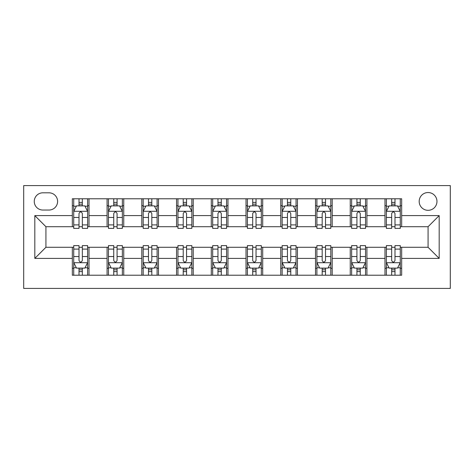 <?xml version="1.0" encoding="UTF-8"?>
<svg xmlns="http://www.w3.org/2000/svg" width="474" height="474" viewBox="0 0 474 474"><rect width="100%" height="100%" fill="white"/><g stroke="black" fill="none" stroke-linecap="round" stroke-linejoin="round"><path stroke-width="0.71" d="M428.069 192.533A8.893 8.893 0 0 0 419.176 201.426A8.893 8.893 0 0 0 428.069 210.32A8.893 8.893 0 0 0 436.963 201.426A8.893 8.893 0 0 0 428.069 192.533M23.7 288.417L450.3 288.417L450.3 185.583L23.7 185.583L23.7 288.417M42.873 210.041L48.988 210.041A8.615 8.615 0 0 0 57.603 201.426A8.615 8.615 0 0 0 48.988 192.811L42.873 192.811A8.615 8.615 0 0 0 34.258 201.426A8.615 8.615 0 0 0 42.873 210.041M72.332 258.401L34.815 258.401L34.815 215.599L72.332 215.599L72.332 226.714L45.931 226.714L45.931 247.286L72.332 247.286L72.332 275.216L401.668 275.216L401.668 247.286L428.069 247.286L428.069 226.714L401.668 226.714L401.668 215.599L439.185 215.599L439.185 258.401L401.668 258.401M401.668 215.599L401.668 198.784L72.332 198.784L72.332 215.599M384.989 198.784L384.989 226.714L386.381 226.714M391.66 226.714L394.996 226.714M400.275 226.714L401.668 226.714M384.989 226.714L365.537 226.714M350.25 198.784L350.25 226.714L351.643 226.714M356.922 226.714L360.258 226.714M350.25 226.714L330.799 226.714M315.512 198.784L315.512 226.714L316.899 226.714M322.184 226.714L325.514 226.714M315.512 226.714L296.054 226.714M280.774 198.784L280.774 226.714L282.16 226.714M287.44 226.714L290.775 226.714M280.774 226.714L261.316 226.714M246.03 198.784L246.03 226.714L247.422 226.714M252.701 226.714L256.037 226.714M246.03 226.714L226.578 226.714M211.291 198.784L211.291 226.714L212.684 226.714M217.963 226.714L221.299 226.714M211.291 226.714L191.84 226.714M176.553 198.784L176.553 226.714L177.946 226.714M183.225 226.714L186.56 226.714M176.553 226.714L157.101 226.714M141.815 198.784L141.815 226.714L143.201 226.714M148.486 226.714L151.816 226.714M141.815 226.714L122.357 226.714M107.077 198.784L107.077 226.714L108.463 226.714M113.742 226.714L117.078 226.714M107.077 226.714L87.619 226.714M72.332 226.714L73.725 226.714M79.004 226.714L82.34 226.714M72.332 247.286L73.725 247.286M79.004 247.286L82.34 247.286M87.619 247.286L89.011 247.286L89.011 275.216M108.463 247.286L89.011 247.286M113.742 247.286L117.078 247.286M122.357 247.286L123.75 247.286L123.75 275.216M143.201 247.286L123.75 247.286M148.486 247.286L151.816 247.286M157.101 247.286L158.488 247.286L158.488 275.216M177.946 247.286L158.488 247.286M183.225 247.286L186.56 247.286M191.84 247.286L193.226 247.286L193.226 275.216M212.684 247.286L193.226 247.286M217.963 247.286L221.299 247.286M226.578 247.286L227.97 247.286L227.97 275.216M247.422 247.286L227.97 247.286M252.701 247.286L256.037 247.286M261.316 247.286L262.709 247.286L262.709 275.216M282.16 247.286L262.709 247.286M287.44 247.286L290.775 247.286M296.054 247.286L297.447 247.286L297.447 275.216M316.899 247.286L297.447 247.286M322.184 247.286L325.514 247.286M330.799 247.286L332.185 247.286L332.185 275.216M351.643 247.286L332.185 247.286M356.922 247.286L360.258 247.286M365.537 247.286L366.923 247.286L366.923 275.216M386.381 247.286L366.923 247.286M391.66 247.286L394.996 247.286M400.275 247.286L401.668 247.286M89.011 198.784L89.011 226.714M72.332 205.734L73.725 205.734M79.004 205.734L82.34 205.734M87.619 205.734L89.011 205.734M72.332 268.266L73.725 268.266M79.004 268.266L82.34 268.266M87.619 268.266L89.011 268.266M107.077 247.286L107.077 275.216M123.75 198.784L123.75 226.714M107.077 205.734L108.463 205.734M113.742 205.734L117.078 205.734M122.357 205.734L123.75 205.734M107.077 268.266L108.463 268.266M113.742 268.266L117.078 268.266M122.357 268.266L123.75 268.266M141.815 247.286L141.815 275.216M141.815 268.266L143.201 268.266M148.486 268.266L151.816 268.266M157.101 268.266L158.488 268.266M158.488 198.784L158.488 226.714M141.815 205.734L143.201 205.734M148.486 205.734L151.816 205.734M157.101 205.734L158.488 205.734M176.553 247.286L176.553 275.216M176.553 268.266L177.946 268.266M183.225 268.266L186.56 268.266M191.84 268.266L193.226 268.266M193.226 198.784L193.226 226.714M176.553 205.734L177.946 205.734M183.225 205.734L186.56 205.734M191.84 205.734L193.226 205.734M211.291 247.286L211.291 275.216M211.291 268.266L212.684 268.266M217.963 268.266L221.299 268.266M226.578 268.266L227.97 268.266M227.97 198.784L227.97 226.714M211.291 205.734L212.684 205.734M217.963 205.734L221.299 205.734M226.578 205.734L227.97 205.734M246.03 247.286L246.03 275.216M246.03 268.266L247.422 268.266M252.701 268.266L256.037 268.266M261.316 268.266L262.709 268.266M262.709 198.784L262.709 226.714M246.03 205.734L247.422 205.734M252.701 205.734L256.037 205.734M261.316 205.734L262.709 205.734M280.774 247.286L280.774 275.216M280.774 268.266L282.16 268.266M287.44 268.266L290.775 268.266M296.054 268.266L297.447 268.266M297.447 198.784L297.447 226.714M280.774 205.734L282.16 205.734M287.44 205.734L290.775 205.734M296.054 205.734L297.447 205.734M315.512 247.286L315.512 275.216M315.512 268.266L316.899 268.266M322.184 268.266L325.514 268.266M330.799 268.266L332.185 268.266M332.185 198.784L332.185 226.714M315.512 205.734L316.899 205.734M322.184 205.734L325.514 205.734M330.799 205.734L332.185 205.734M350.25 247.286L350.25 275.216M350.25 268.266L351.643 268.266M356.922 268.266L360.258 268.266M365.537 268.266L366.923 268.266M366.923 198.784L366.923 226.714M350.25 205.734L351.643 205.734M356.922 205.734L360.258 205.734M365.537 205.734L366.923 205.734M384.989 247.286L384.989 275.216M384.989 268.266L386.381 268.266M391.66 268.266L394.996 268.266M400.275 268.266L401.668 268.266M384.989 205.734L386.381 205.734M391.66 205.734L394.996 205.734M400.275 205.734L401.668 205.734M45.931 226.714L34.815 215.599M45.931 247.286L34.815 258.401M439.185 215.599L428.069 226.714M439.185 258.401L428.069 247.286M82.34 202.398L79.004 202.398M87.619 224.901L82.34 224.901L82.34 228.385L87.619 228.385L87.619 211.434L84.84 205.876L76.504 205.876L73.725 211.434L73.725 228.385L79.004 228.385L79.004 224.901L73.725 224.901M73.725 211.434L73.725 198.784M87.619 211.434L87.619 198.784M79.004 205.876L79.004 198.784M82.34 198.784L82.34 205.876M82.34 224.901L82.34 213.513C81.232 211.374 80.118 211.374 79.004 213.513L79.004 224.901M79.004 271.602L82.34 271.602M73.725 249.099L79.004 249.099L79.004 245.615L73.725 245.615L73.725 262.566L76.504 268.124L84.84 268.124L87.619 262.566L87.619 245.615L82.34 245.615L82.34 249.099L87.619 249.099M87.619 262.566L87.619 275.216M73.725 262.566L73.725 275.216M82.34 268.124L82.34 275.216M79.004 275.216L79.004 268.124M79.004 249.099L79.004 260.487C80.118 262.626 81.226 262.626 82.34 260.487L82.34 249.099M117.078 202.398L113.742 202.398M122.357 224.901L117.078 224.901L117.078 228.385L122.357 228.385L122.357 211.434L119.578 205.876L111.242 205.876L108.463 211.434L108.463 228.385L113.742 228.385L113.742 224.901L108.463 224.901M108.463 211.434L108.463 198.784M122.357 211.434L122.357 198.784M113.742 205.876L113.742 198.784M117.078 198.784L117.078 205.876M117.078 224.901L117.078 213.513C115.97 211.374 114.856 211.374 113.742 213.513L113.742 224.901M151.816 202.398L148.486 202.398M157.101 224.901L151.816 224.901L151.816 228.385L157.101 228.385L157.101 211.434L154.323 205.876L145.98 205.876L143.201 211.434L143.201 228.385L148.486 228.385L148.486 224.901L143.201 224.901M143.201 211.434L143.201 198.784M157.101 211.434L157.101 198.784M148.486 205.876L148.486 198.784M151.816 198.784L151.816 205.876M151.816 224.901L151.816 213.513C150.708 211.374 149.594 211.374 148.486 213.513L148.486 224.901M186.56 202.398L183.225 202.398M191.84 224.901L186.56 224.901L186.56 228.385L191.84 228.385L191.84 211.434L189.061 205.876L180.724 205.876L177.946 211.434L177.946 228.385L183.225 228.385L183.225 224.901L177.946 224.901M177.946 211.434L177.946 198.784M191.84 211.434L191.84 198.784M183.225 205.876L183.225 198.784M186.56 198.784L186.56 205.876M186.56 224.901L186.56 213.513C185.447 211.374 184.339 211.374 183.225 213.513L183.225 224.901M113.742 271.602L117.078 271.602M108.463 249.099L113.742 249.099L113.742 245.615L108.463 245.615L108.463 262.566L111.242 268.124L119.578 268.124L122.357 262.566L122.357 245.615L117.078 245.615L117.078 249.099L122.357 249.099M122.357 262.566L122.357 275.216M108.463 262.566L108.463 275.216M117.078 268.124L117.078 275.216M113.742 275.216L113.742 268.124M113.742 249.099L113.742 260.487C114.856 262.626 115.964 262.626 117.078 260.487L117.078 249.099M148.486 271.602L151.816 271.602M143.201 249.099L148.486 249.099L148.486 245.615L143.201 245.615L143.201 262.566L145.98 268.124L154.323 268.124L157.101 262.566L157.101 245.615L151.816 245.615L151.816 249.099L157.101 249.099M157.101 262.566L157.101 275.216M143.201 262.566L143.201 275.216M151.816 268.124L151.816 275.216M148.486 275.216L148.486 268.124M148.486 249.099L148.486 260.487C149.594 262.626 150.708 262.626 151.816 260.487L151.816 249.099M183.225 271.602L186.56 271.602M177.946 249.099L183.225 249.099L183.225 245.615L177.946 245.615L177.946 262.566L180.724 268.124L189.061 268.124L191.84 262.566L191.84 245.615L186.56 245.615L186.56 249.099L191.84 249.099M191.84 262.566L191.84 275.216M177.946 262.566L177.946 275.216M186.56 268.124L186.56 275.216M183.225 275.216L183.225 268.124M183.225 249.099L183.225 260.487C184.333 262.626 185.447 262.626 186.56 260.487L186.56 249.099M221.299 202.398L217.963 202.398M226.578 224.901L221.299 224.901L221.299 228.385L226.578 228.385L226.578 211.434L223.799 205.876L215.463 205.876L212.684 211.434L212.684 228.385L217.963 228.385L217.963 224.901L212.684 224.901M212.684 211.434L212.684 198.784M226.578 211.434L226.578 198.784M217.963 205.876L217.963 198.784M221.299 198.784L221.299 205.876M221.299 224.901L221.299 213.513C220.185 211.374 219.077 211.374 217.963 213.513L217.963 224.901M217.963 271.602L221.299 271.602M212.684 249.099L217.963 249.099L217.963 245.615L212.684 245.615L212.684 262.566L215.463 268.124L223.799 268.124L226.578 262.566L226.578 245.615L221.299 245.615L221.299 249.099L226.578 249.099M226.578 262.566L226.578 275.216M212.684 262.566L212.684 275.216M221.299 268.124L221.299 275.216M217.963 275.216L217.963 268.124M217.963 249.099L217.963 260.487C219.071 262.626 220.185 262.626 221.299 260.487L221.299 249.099M256.037 202.398L252.701 202.398M261.316 224.901L256.037 224.901L256.037 228.385L261.316 228.385L261.316 211.434L258.537 205.876L250.201 205.876L247.422 211.434L247.422 228.385L252.701 228.385L252.701 224.901L247.422 224.901M247.422 211.434L247.422 198.784M261.316 211.434L261.316 198.784M252.701 205.876L252.701 198.784M256.037 198.784L256.037 205.876M256.037 224.901L256.037 213.513C254.929 211.374 253.815 211.374 252.701 213.513L252.701 224.901M252.701 271.602L256.037 271.602M247.422 249.099L252.701 249.099L252.701 245.615L247.422 245.615L247.422 262.566L250.201 268.124L258.537 268.124L261.316 262.566L261.316 245.615L256.037 245.615L256.037 249.099L261.316 249.099M261.316 262.566L261.316 275.216M247.422 262.566L247.422 275.216M256.037 268.124L256.037 275.216M252.701 275.216L252.701 268.124M252.701 249.099L252.701 260.487C253.815 262.626 254.923 262.626 256.037 260.487L256.037 249.099M290.775 202.398L287.44 202.398M296.054 224.901L290.775 224.901L290.775 228.385L296.054 228.385L296.054 211.434L293.276 205.876L284.939 205.876L282.16 211.434L282.16 228.385L287.44 228.385L287.44 224.901L282.16 224.901M282.16 211.434L282.16 198.784M296.054 211.434L296.054 198.784M287.44 205.876L287.44 198.784M290.775 198.784L290.775 205.876M290.775 224.901L290.775 213.513C289.667 211.374 288.553 211.374 287.44 213.513L287.44 224.901M287.44 271.602L290.775 271.602M282.16 249.099L287.44 249.099L287.44 245.615L282.16 245.615L282.16 262.566L284.939 268.124L293.276 268.124L296.054 262.566L296.054 245.615L290.775 245.615L290.775 249.099L296.054 249.099M296.054 262.566L296.054 275.216M282.16 262.566L282.16 275.216M290.775 268.124L290.775 275.216M287.44 275.216L287.44 268.124M287.44 249.099L287.44 260.487C288.553 262.626 289.661 262.626 290.775 260.487L290.775 249.099M325.514 202.398L322.184 202.398M330.799 224.901L325.514 224.901L325.514 228.385L330.799 228.385L330.799 211.434L328.02 205.876L319.677 205.876L316.899 211.434L316.899 228.385L322.184 228.385L322.184 224.901L316.899 224.901M316.899 211.434L316.899 198.784M330.799 211.434L330.799 198.784M322.184 205.876L322.184 198.784M325.514 198.784L325.514 205.876M325.514 224.901L325.514 213.513C324.406 211.374 323.292 211.374 322.184 213.513L322.184 224.901M322.184 271.602L325.514 271.602M316.899 249.099L322.184 249.099L322.184 245.615L316.899 245.615L316.899 262.566L319.677 268.124L328.02 268.124L330.799 262.566L330.799 245.615L325.514 245.615L325.514 249.099L330.799 249.099M330.799 262.566L330.799 275.216M316.899 262.566L316.899 275.216M325.514 268.124L325.514 275.216M322.184 275.216L322.184 268.124M322.184 249.099L322.184 260.487C323.292 262.626 324.406 262.626 325.514 260.487L325.514 249.099M360.258 202.398L356.922 202.398M365.537 224.901L360.258 224.901L360.258 228.385L365.537 228.385L365.537 211.434L362.758 205.876L354.422 205.876L351.643 211.434L351.643 228.385L356.922 228.385L356.922 224.901L351.643 224.901M351.643 211.434L351.643 198.784M365.537 211.434L365.537 198.784M356.922 205.876L356.922 198.784M360.258 198.784L360.258 205.876M360.258 224.901L360.258 213.513C359.144 211.374 358.036 211.374 356.922 213.513L356.922 224.901M356.922 271.602L360.258 271.602M351.643 249.099L356.922 249.099L356.922 245.615L351.643 245.615L351.643 262.566L354.422 268.124L362.758 268.124L365.537 262.566L365.537 245.615L360.258 245.615L360.258 249.099L365.537 249.099M365.537 262.566L365.537 275.216M351.643 262.566L351.643 275.216M360.258 268.124L360.258 275.216M356.922 275.216L356.922 268.124M356.922 249.099L356.922 260.487C358.03 262.626 359.144 262.626 360.258 260.487L360.258 249.099M394.996 202.398L391.66 202.398M400.275 224.901L394.996 224.901L394.996 228.385L400.275 228.385L400.275 211.434L397.496 205.876L389.16 205.876L386.381 211.434L386.381 228.385L391.66 228.385L391.66 224.901L386.381 224.901M386.381 211.434L386.381 198.784M400.275 211.434L400.275 198.784M391.66 205.876L391.66 198.784M394.996 198.784L394.996 205.876M394.996 224.901L394.996 213.513C393.882 211.374 392.774 211.374 391.66 213.513L391.66 224.901M391.66 271.602L394.996 271.602M386.381 249.099L391.66 249.099L391.66 245.615L386.381 245.615L386.381 262.566L389.16 268.124L397.496 268.124L400.275 262.566L400.275 245.615L394.996 245.615L394.996 249.099L400.275 249.099M400.275 262.566L400.275 275.216M386.381 262.566L386.381 275.216M394.996 268.124L394.996 275.216M391.66 275.216L391.66 268.124M391.66 249.099L391.66 260.487C392.768 262.626 393.882 262.626 394.996 260.487L394.996 249.099M107.077 258.401L89.011 258.401M107.077 215.599L89.011 215.599M141.815 215.599L123.75 215.599M141.815 258.401L123.75 258.401M176.553 215.599L158.488 215.599M176.553 258.401L158.488 258.401M211.291 215.599L193.226 215.599M211.291 258.401L193.226 258.401M246.03 215.599L227.97 215.599M246.03 258.401L227.97 258.401M280.774 215.599L262.709 215.599M280.774 258.401L262.709 258.401M315.512 215.599L297.447 215.599M315.512 258.401L297.447 258.401M350.25 215.599L332.185 215.599M350.25 258.401L332.185 258.401M384.989 215.599L366.923 215.599M384.989 258.401L366.923 258.401M87.554 211.291L73.796 211.291M73.725 206.208L76.338 206.208M85.006 206.208L87.619 206.208M79.004 217.453L73.725 217.453M87.619 217.453L82.34 217.453M82.34 204.17L79.004 204.17M73.796 262.709L87.554 262.709M87.619 267.792L85.006 267.792M76.338 267.792L73.725 267.792M82.34 256.547L87.619 256.547M73.725 256.547L79.004 256.547M79.004 269.83L82.34 269.83M122.292 211.291L108.534 211.291M108.463 206.208L111.076 206.208M119.75 206.208L122.357 206.208M113.742 217.453L108.463 217.453M122.357 217.453L117.078 217.453M117.078 204.17L113.742 204.17M157.03 211.291L143.272 211.291M143.201 206.208L145.814 206.208M154.488 206.208L157.101 206.208M148.486 217.453L143.201 217.453M157.101 217.453L151.816 217.453M151.816 204.17L148.486 204.17M191.769 211.291L178.011 211.291M177.946 206.208L180.553 206.208M189.227 206.208L191.84 206.208M183.225 217.453L177.946 217.453M191.84 217.453L186.56 217.453M186.56 204.17L183.225 204.17M108.534 262.709L122.292 262.709M122.357 267.792L119.75 267.792M111.076 267.792L108.463 267.792M117.078 256.547L122.357 256.547M108.463 256.547L113.742 256.547M113.742 269.83L117.078 269.83M143.272 262.709L157.03 262.709M157.101 267.792L154.488 267.792M145.814 267.792L143.201 267.792M151.816 256.547L157.101 256.547M143.201 256.547L148.486 256.547M148.486 269.83L151.816 269.83M178.011 262.709L191.769 262.709M191.84 267.792L189.227 267.792M180.553 267.792L177.946 267.792M186.56 256.547L191.84 256.547M177.946 256.547L183.225 256.547M183.225 269.83L186.56 269.83M226.507 211.291L212.749 211.291M212.684 206.208L215.297 206.208M223.965 206.208L226.578 206.208M217.963 217.453L212.684 217.453M226.578 217.453L221.299 217.453M221.299 204.17L217.963 204.17M212.749 262.709L226.507 262.709M226.578 267.792L223.965 267.792M215.297 267.792L212.684 267.792M221.299 256.547L226.578 256.547M212.684 256.547L217.963 256.547M217.963 269.83L221.299 269.83M261.251 211.291L247.493 211.291M247.422 206.208L250.035 206.208M258.703 206.208L261.316 206.208M252.701 217.453L247.422 217.453M261.316 217.453L256.037 217.453M256.037 204.17L252.701 204.17M247.493 262.709L261.251 262.709M261.316 267.792L258.703 267.792M250.035 267.792L247.422 267.792M256.037 256.547L261.316 256.547M247.422 256.547L252.701 256.547M252.701 269.83L256.037 269.83M295.989 211.291L282.231 211.291M282.16 206.208L284.773 206.208M293.447 206.208L296.054 206.208M287.44 217.453L282.16 217.453M296.054 217.453L290.775 217.453M290.775 204.17L287.44 204.17M282.231 262.709L295.989 262.709M296.054 267.792L293.447 267.792M284.773 267.792L282.16 267.792M290.775 256.547L296.054 256.547M282.16 256.547L287.44 256.547M287.44 269.83L290.775 269.83M330.728 211.291L316.97 211.291M316.899 206.208L319.512 206.208M328.186 206.208L330.799 206.208M322.184 217.453L316.899 217.453M330.799 217.453L325.514 217.453M325.514 204.17L322.184 204.17M316.97 262.709L330.728 262.709M330.799 267.792L328.186 267.792M319.512 267.792L316.899 267.792M325.514 256.547L330.799 256.547M316.899 256.547L322.184 256.547M322.184 269.83L325.514 269.83M365.466 211.291L351.708 211.291M351.643 206.208L354.25 206.208M362.924 206.208L365.537 206.208M356.922 217.453L351.643 217.453M365.537 217.453L360.258 217.453M360.258 204.17L356.922 204.17M351.708 262.709L365.466 262.709M365.537 267.792L362.924 267.792M354.25 267.792L351.643 267.792M360.258 256.547L365.537 256.547M351.643 256.547L356.922 256.547M356.922 269.83L360.258 269.83M400.204 211.291L386.446 211.291M386.381 206.208L388.994 206.208M397.662 206.208L400.275 206.208M391.66 217.453L386.381 217.453M400.275 217.453L394.996 217.453M394.996 204.17L391.66 204.17M386.446 262.709L400.204 262.709M400.275 267.792L397.662 267.792M388.994 267.792L386.381 267.792M394.996 256.547L400.275 256.547M386.381 256.547L391.66 256.547M391.66 269.83L394.996 269.83"/></g></svg>
